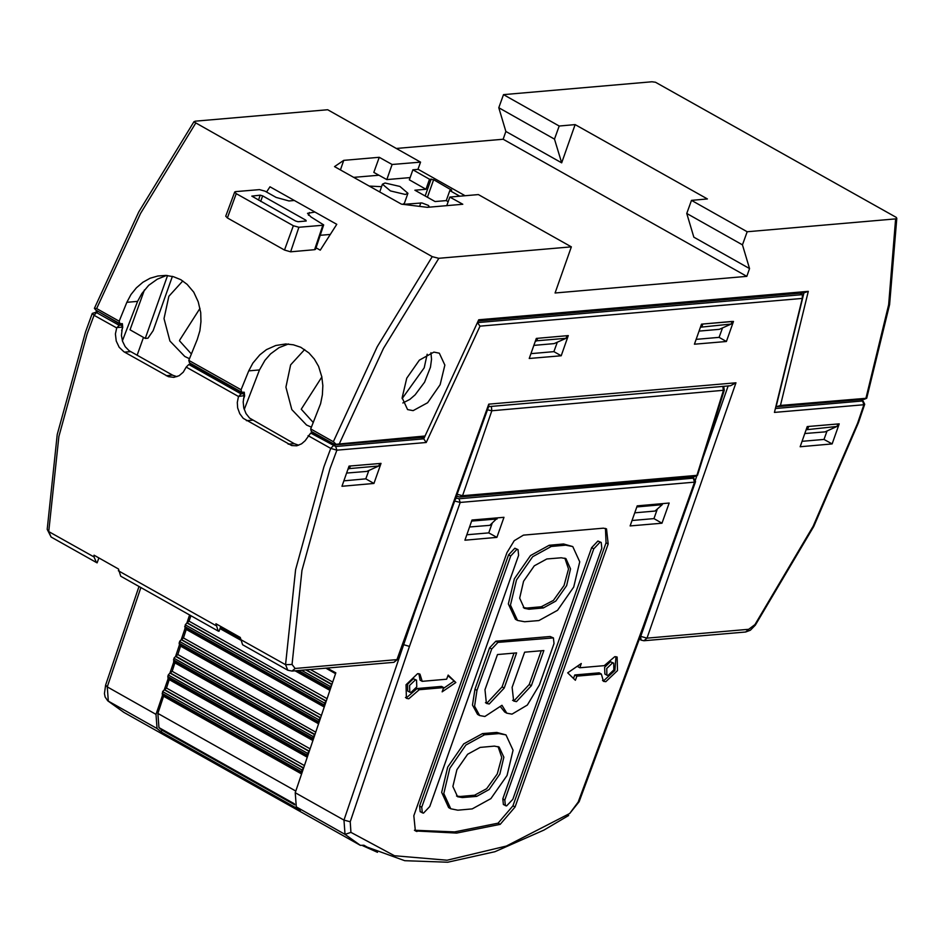 <?xml version="1.0" encoding="UTF-8"?>
<svg xmlns="http://www.w3.org/2000/svg" width="944" height="944" viewBox="0 0 944 944"><rect width="100%" height="100%" fill="white"/><g stroke="black" fill="none" stroke-linecap="round" stroke-linejoin="round"><path stroke-width="1.42" d="M775.85 406.711L864.185 399.253L866.686 398.238L780.405 405.401L808.253 291.389L478.761 319.815L425.071 436.045L336.088 444.258L333.515 441.816L310.694 428.977L320.594 403.69L322.411 394.793L322.836 385.683L321.833 376.762L318.541 366.355L314.399 359.039L308.983 352.903L300.817 347.321L293.407 344.737L285.631 343.935L275.79 345.457L266.468 349.681L259.789 354.814L252.874 363.074L248.744 370.874L259.458 369.954L264.863 360.348L270.574 353.87L279.105 347.687L288.51 344.017M248.744 370.874L241.074 389.801L241.699 392.185L189.473 362.803L188.859 360.431L197.343 339.427L199.833 330.73L200.966 321.703L200.671 312.617L198.287 301.844L193.709 292.203L187.148 284.345L180.717 279.695L173.484 276.675L165.766 275.412L157.872 275.967L150.143 278.279L142.898 282.268L136.432 287.767L131.039 294.528L126.897 302.328L137.623 301.407L141.777 293.596L148.739 285.324L157.27 279.129L166.663 275.471M98.908 557.963L97.161 562.813L96.371 562.482L94.034 557.007L48.781 531.555L47.2 529.313L51.118 537.018L48.781 531.555L58.847 436.529L87.237 333.68L94.022 315.237L116.655 327.969L115.463 333.999L116.265 341.067L119.227 347.286L123.865 351.758L168.386 376.609L173.838 377.352L179.112 375.688L183.289 372.148L186.263 367.133L238.49 396.515L244.118 395.63L243.222 401.932L243.847 408.009L246.042 413.578L249.558 418.05L294.245 443.68L298.693 445.261M335.722 446.465L336.878 450.146L426.275 442.441L423.738 438.866L335.722 446.465L310.67 433.036L305.124 440.706L301.596 443.845L296.77 445.757L291.661 445.592L243.21 418.334L239.717 413.649L237.687 407.879L237.298 402.545L238.49 396.515M333.326 441.709L377.234 346.637L432.258 256.626L438.665 258.337L571.321 246.891L555.013 292.947L746.822 276.403L503.152 139.299L505.913 131.476L498.833 107.734L554.529 139.075L559.167 125.965L575.156 124.584L561.621 162.816L554.529 139.075M866.002 398.014L888.682 304.7L895.644 218.914L896.8 218.253L896.163 217.321L655.443 82.281L651.962 81.821L503.471 94.624L559.167 125.965M327.214 668.057L335.769 672.871L295.283 792.677L344.017 820.1L350.2 821.717L409.46 646.345L403.1 644.563M571.321 246.891L478.372 194.606L449.863 197.06L462.749 204.305L427.349 207.361L429.142 206.665L428.493 205.462L421.968 202.901L403.123 204.388M657.154 589.516L640.799 636.398L646.959 638.085L735.966 382.851L730.573 385.707L488.65 406.569M176.858 376.715L172.705 375.299L129.139 350.661L125.245 346.672L122.567 341.398L121.41 335.427L122.401 327.474L121.682 325.102L119.204 325.314L116.655 327.969M188.835 364.49L241.05 393.86L243.517 393.648L191.302 364.278L188.835 364.49L186.263 367.133M488.78 404.174L488.909 405.861L397.813 659.266L396.94 659.655L488.78 404.174L735.966 382.851M430.889 352.678L431.573 359.322L430.511 367.181L424.588 382.202L415.183 394.887L409.849 399.43L402.852 402.923M544.145 829.977L494.857 851.748L447.68 862.191L404.705 860.645L367.157 847.134L363.853 845.199L360.372 845.376L123.475 712.083M427.313 207.361L401.389 204.175L334.554 166.569L343.769 160.362L379.193 157.306L392.079 164.551L420.587 162.085L327.639 109.799L195.137 121.221L193.968 121.929L432.258 256.626M195.55 123.452L140.514 213.45L96.607 308.523L94.447 308.299L95.84 310.116L119.853 323.639L122.39 323.639L122.779 327.438L121.646 330.648M578.247 802.046L579.109 801.692L644.245 625.789L643.371 626.167L578.247 802.046L569.645 813.551L506.373 846.025L447.09 860.279L394.474 855.677L350.944 832.407L350.2 821.717M775.402 408.528L862.615 401.011L863.854 404.693L864.739 404.268L858.474 422.676L813.74 526.457L755.306 625.199L750.338 630.238L745.654 631.961L643.879 640.74L646.959 638.085L748.734 629.306L754.964 624.55L813.091 526.315L857.589 423.089L863.854 404.693L774.458 412.41L802.306 298.398L802.447 294.599L799.946 293.183M538.953 620.55L557.597 610.296L573.74 587.05L579.722 561.833L572.713 546.576L565.633 545.195L551.249 546.434L532.593 556.689L516.462 579.935L510.48 605.151L517.489 620.409L524.569 621.789L538.953 620.55M543.402 607.995L555.839 601.151L566.589 585.658L570.577 568.843L565.904 558.671L561.184 557.751L546.8 559.001L534.363 565.834L523.613 581.327L519.625 598.142L524.298 608.314L529.018 609.234L543.402 607.995L541.313 606.815L553.361 600.337L564.005 585.551L568.489 569.043L564.819 558.175M472.248 808.925L490.892 798.671L507.034 775.437L513.017 750.209L506.008 734.951L498.928 733.582L484.543 734.821L465.888 745.076L449.757 768.31L443.774 793.538L450.772 808.796L457.852 810.164L472.248 808.925M480.095 747.377L467.658 754.209L456.896 769.714L452.908 786.517L457.58 796.689L462.3 797.609L476.685 796.37L489.122 789.538L499.883 774.045L503.872 757.23L499.199 747.058L494.479 746.138L480.095 747.377M572.713 546.576L563.544 544.015L549.16 545.266L530.504 555.52L514.374 578.755L508.391 603.983L515.4 619.24L517.489 620.409M506.008 734.951L496.839 732.402L482.455 733.641L463.799 743.896L447.668 767.142L441.686 792.358L448.683 807.616L450.772 808.796M456.589 796.016L460.212 796.441L474.596 795.19L486.656 788.724L497.287 773.927L501.783 757.418L498.102 746.551M413.094 410.699L427.608 402.722L440.152 384.645L444.813 365.033L439.361 353.174L433.851 352.1L419.348 360.077L406.793 378.155L402.144 397.766L407.596 409.625L413.094 410.699M194.051 121.634L138.744 211.916L94.447 308.299M311.39 427.207L306.564 425.001L291.802 409.59L285.879 387.17L290.658 364.797L304.652 349.516M182.806 280.97L168.823 296.251L164.032 318.612L169.955 341.032L184.729 356.454L189.555 358.661M140.88 587.522L107.297 686.913L105.61 685.096L104.383 693.545L105.138 697.014L107.758 700.802L157.023 728.591L161.141 731.919L161.731 730.031L294.752 804.866M220.743 626.509L218.996 631.359L218.217 631.029L120.738 576.194L118.413 568.937L94.046 555.225L94.034 557.007M362.767 845.694L377.494 852.302M605.871 681.733L617.47 670.57L617.128 657.083L614.768 656.623L604.266 665.65L579.828 667.75L581.315 663.561L567.698 672.86L575.38 680.305L576.867 676.128L601.304 674.016L603.511 681.285L605.871 681.733M608.148 544.039L606.567 528.829L603.417 528.215L523.495 535.106L514.22 540.664L506.904 552.771L413.779 815.758L415.36 830.968L456.719 833.068L500.167 824.336L515.023 807.026L608.148 544.039L606.06 542.859L605.446 528.369M422.192 681.356L446.63 679.243L448.105 675.054L455.799 682.512L442.181 691.799L443.656 687.61L419.23 689.722L408.728 698.749L406.368 698.289L406.026 684.789L417.626 673.627L419.986 674.087L422.192 681.356L420.104 680.176L418.841 673.674M511.99 714.183L527.295 705.026L539.354 685.037L554.034 643.596L553.444 637.896L497.913 642.357L491.694 648.976L489.606 647.796L474.926 689.238L472.519 705.003L477.534 714.348L479.623 715.517L484.815 716.531L501.984 705.262L506.798 713.18L511.99 714.183M491.694 648.976L477.015 690.418L474.608 706.183L479.623 715.517M416.575 680.14L416.752 686.878L410.947 692.471L409.767 692.235L409.602 685.486L415.395 679.904L416.575 680.14L413.307 678.736L407.513 684.317L407.678 691.055L409.767 692.235M612.538 662.9L606.744 668.482L606.909 675.231L608.089 675.456L613.895 669.874L613.718 663.136L612.538 662.9M602.567 680.518L603.782 680.565L614.863 670.464L615.984 656.67M613.718 663.136L610.449 661.72L604.656 667.314L604.821 674.051L606.909 675.231M382.414 184.186L390.474 190.924L405.377 194.44L407.95 193.237L399.902 186.499L384.999 182.983L382.414 184.186L379.665 191.962M295.153 668.435L292.074 671.09L393.86 662.31L396.94 659.655L295.153 668.435L292.026 664.482L301.986 570.412L330.093 468.59L336.878 450.146L330.73 448.424L308.098 435.691M292.074 671.09L287.837 670.205L285.501 664.729L295.566 569.704L323.957 466.867L330.73 448.424L333.291 445.769M339.474 443.432L383.535 348.277L438.818 258.326M47.2 529.313L57.242 434.417L85.538 331.91L92.323 313.455L98.341 311.532M866.686 398.238L889.59 304.593L896.8 218.253M637.176 505.819L630.061 525.914L662.027 523.153L669.143 503.058L637.176 505.819M464.885 540.157L496.851 537.407L503.966 517.312L472 520.073L464.885 540.157M454.689 501.04L460.165 502.42L694.607 482.195L695.433 481.357L693.746 478.171L691.976 477.015M161.141 731.919L300.393 810.259L296.274 806.943L345.008 834.354L350.944 832.407M162.58 694.961L156.031 714.337L157.023 728.591M168.233 678.24L164.315 689.84L162.663 691.645L301.915 769.985L303.555 768.18L164.339 689.84L166.474 688.023L169.448 678.937M173.885 661.52L169.967 673.119L168.315 674.925L307.567 753.265L309.207 751.459M179.525 644.799L175.608 656.399L173.967 658.204L313.207 736.544L313.16 739.754M185.177 628.079L181.26 639.678L179.62 641.483L318.86 719.824L318.812 723.033M189.614 614.945L186.912 622.957L185.272 624.763L324.512 703.103L324.465 706.313M161.731 730.031L158.899 727.623L157.884 713.452L163.808 695.657M295.283 792.677L296.274 806.943M423.49 813.138L429.709 806.506L518.657 555.332L518.067 549.632L516.887 549.396L510.657 556.028L508.568 554.848L419.632 806.023L420.222 811.734L423.49 813.138M422.31 812.902L421.72 807.203L510.657 556.028M505.429 805.739L504.839 800.028L593.788 548.853L591.699 547.685L502.751 798.86L503.341 804.559L506.609 805.964L512.828 799.344L601.776 548.169L601.186 542.458L600.006 542.234L593.788 548.853M497.464 654.57L485.015 689.734L486.431 703.422L489.263 703.976L504.19 688.07L516.639 652.906L497.464 654.57M516.439 701.628L531.366 685.733L543.815 650.569L524.64 652.221L512.179 687.385L513.607 701.073L516.439 701.628M414.392 830.248L454.63 831.888L498.078 823.156L512.934 805.846L606.06 542.859M518.067 549.632L514.799 548.228L508.568 554.848M500.615 706.832L504.71 712L506.798 713.18M553.444 637.896L550.175 636.492L495.824 641.177L489.606 647.796M601.186 542.458L597.918 541.054L591.699 547.685M541.313 606.815L526.929 608.054L529.018 609.234M523.295 607.629L526.929 608.054M485.476 702.69L487.175 702.796L502.102 686.902L514.055 653.13M512.651 700.342L514.35 700.448L529.277 684.553L541.231 650.794M443.656 687.61L441.568 686.441L417.142 688.542L406.64 697.569L405.424 697.522M419.23 689.722L417.142 688.542M455.799 682.512L447.881 675.692M453.71 681.332L443.397 688.377M579.828 667.75L577.74 666.582L578.011 665.815M601.304 674.016L599.216 672.836L574.778 674.948L573.515 678.5M576.867 676.128L574.778 674.948M455.315 499.317L456.507 498.043L458.973 498.739L693.746 478.171M190.924 615.677L189.095 621.105L186.912 622.957M175.1 662.216L172.127 671.302L169.991 673.107L309.207 751.448M166.474 688.023L304.428 765.596M181.26 639.678L183.443 637.825L186.405 628.775M183.431 637.861L321.385 715.434M180.752 645.495L177.779 654.581L175.608 656.399M162.663 691.645L162.592 694.855M162.097 693.321L301.348 771.661L301.915 769.985M301.348 771.661L301.856 773.195M175.643 656.387L314.859 734.739L313.207 736.544M181.295 639.666L320.512 718.018L318.86 719.824M185.272 624.763L185.189 627.972M298.469 670.535L329.598 688.058L331.804 684.577L305.773 669.91M330.081 689.592L329.598 688.058M179.537 644.693L179.62 641.483M173.885 661.414L173.967 658.204M168.315 674.925L167.749 676.6L307.001 754.94L307.567 753.265M307.001 754.94L307.508 756.474M167.749 676.6L168.244 678.134M186.947 622.946L326.164 701.298L324.512 703.103M492.225 523.188L488.732 532.829L466.808 534.729M496.851 537.407L488.732 532.829M456.436 496.19L457.38 496.509M456.507 498.043L455.893 497.7M631.984 520.474L653.909 518.586L657.402 508.946M653.909 518.586L662.027 523.153M722.927 386.367L723.352 390.733L696.884 475.469L694.241 476.779L697.463 475.339L462.525 495.694L459.575 497.051L457.085 496.355L456.766 495.27M457.108 494.337L462.525 495.694L491.789 410.711L491.364 406.333M636.799 506.881L662.263 504.686L655.006 511.034L634.71 512.781M497.464 517.867L489.83 525.289L469.534 527.035M697.463 475.339L724.249 390.261L723.67 386.297M662.641 503.624L662.263 504.686M497.099 518.929L471.622 521.135M693.993 476.838L459.575 497.051M456.495 496.025L457.085 496.355M412.87 169.79L429.579 179.195L426.027 189.237L409.318 179.844L412.87 169.79L418.192 169.33L465.132 195.75M448.211 201.721L446.217 200.6L449.769 190.558L451.728 190.251L433.638 179.749L429.579 179.195M449.769 190.558L459.811 196.199M402.769 204.352L404.398 203.279L407.95 193.237M305.844 220.164L262.68 195.88L260.225 195.184L251.765 196.057L295.614 221.049L298.068 221.734L306.175 221.038L305.844 220.164L305.502 221.097M426.027 189.237L414.829 190.204L435.031 201.568L446.217 200.6M378.91 175.218L353.764 177.378M381.541 186.652L369.257 186.098M322.907 225.262L323.709 224.884L315.508 249.299L314.623 249.723L322.907 225.262L298.929 227.327L293.336 225.758L236.248 193.638L234.702 192.021L235.504 191.644L259.482 189.579L265.063 191.148L276.132 197.379L288.97 200.989L294.398 200.517M323.709 224.884L311.095 217.049L307.543 213.356L314.824 212.011M320.205 235.292L330.188 234.431M236.248 193.638L227.41 217.934L284.498 250.066L290.646 251.788L314.623 249.723M227.41 217.934L225.71 216.164L234.702 192.021M477.463 322.624L802.447 294.599M341.929 486.243L373.895 483.481L381.01 463.386L349.044 466.147L341.929 486.243M726.361 341.468L694.395 344.23L701.51 324.134L733.476 321.385L726.361 341.468L719.068 337.374L696.129 339.344M800.158 446.713L807.273 426.617L839.24 423.856L832.124 443.951L800.158 446.713M536.334 338.389L529.218 358.484L561.196 355.723L568.312 335.627L536.334 338.389M426.275 442.441L479.965 326.199L802.306 298.398M722.49 327.946L719.068 337.374M832.124 443.951L823.994 439.385L802.081 441.273M827.05 430.96L823.994 439.385M862.615 401.011L861.152 399.513M530.953 353.599L553.892 351.616L561.196 355.723M553.892 351.616L557.314 342.188M343.852 480.803L365.765 478.903L368.821 470.49M373.895 483.481L365.765 478.903M334.176 444.223L313.137 432.824L310.67 433.036M425.024 436.093L423.738 438.866L421.236 437.461M241.05 393.86L238.915 396.079M243.517 393.648L244.118 395.63M287.837 670.205L242.584 644.74L240.26 637.495L215.893 623.783L218.217 631.029M92.323 313.455L94.022 315.237L96.583 312.582L119.204 325.314M96.583 312.582L96.028 311.756M477.44 322.659L479.965 326.199M864.739 404.268L862.91 400.669M101.645 313.396L121.682 325.102M137.623 301.407L122.413 340.926M259.458 369.954L244.248 409.484M780.405 405.401L776.086 406.852L803.934 292.841L478.242 320.936M96.607 308.523L119.239 321.255L126.897 302.328M119.239 321.255L119.853 323.639M243.481 399.194L244.614 395.996L244.225 392.185L241.699 392.185M686.807 213.497L693.899 237.239L749.595 268.58L742.503 244.838L686.807 213.497L691.456 200.388L747.152 231.728L742.503 244.838M575.156 124.584L707.434 199.007L691.456 200.388M747.152 231.728L895.644 218.914M266.515 191.962L269.937 186.759L336.784 224.365L320.287 250.136L316.028 247.741M241.074 389.801L188.859 360.431M396.433 148.503L503.152 139.299M503.471 94.624L498.833 107.734M172.398 276.38L153.164 330.695L147.925 338.176L145.27 338.4L130.001 329.81L144.491 289.891M145.27 338.4L167.525 275.542M746.822 276.403L749.595 268.58M561.621 162.816L505.913 131.476M343.769 160.362L340.395 169.861M379.193 157.306L373.859 172.374L386.745 179.62L410.109 177.602M420.587 162.085L418.015 169.354M392.079 164.551L386.745 179.62M449.863 197.06L446.807 205.686M378.792 466.017L349.481 468.543L350.377 466.029L379.677 463.504L378.792 466.017L366.874 471.363L346.578 473.109M349.481 468.543L347.947 469.227M804.807 433.591L825.103 431.833L837.021 426.487L806.176 429.709M699.044 331.108L719.352 329.35L731.258 324.004L700.424 327.226M533.867 345.351L554.175 343.604L566.081 338.259L566.978 335.745L537.667 338.271L536.782 340.784L535.248 341.468M837.021 426.487L837.906 423.974L808.607 426.499L807.71 429.013M701.958 326.53L702.843 324.028L732.155 321.491L731.258 324.004M566.081 338.259L536.782 340.784M425.071 436.045L423.443 437.273L335.332 444.872L311.319 431.361L310.694 428.977M336.088 444.258L335.332 444.872M808.253 291.389L803.934 292.841M179.431 340.737L191.408 354M301.278 409.283L313.243 422.546M427.184 354.236L424.175 367.782L402.179 398.663M137.14 355.286L143.476 337.386M363.865 845.281L363.44 846.048M409.46 646.345L460.165 502.42L458.973 498.739M643.371 626.167L694.607 482.195L693.415 478.514M360.372 845.376L345.008 834.354L344.017 820.1L415.03 611.358M123.652 712.201L108.289 701.18L107.297 686.913L156.031 714.337M158.899 727.623L294.363 803.84M157.884 713.452L295.826 791.06M301.608 773.95L163.666 696.342M579.109 801.692L569.645 813.551M500.167 824.336L498.078 823.156M416.918 831.522L414.829 830.342M515.023 807.026L512.934 805.846M421.72 807.203L419.632 806.023M563.544 544.015L565.633 545.195M549.16 545.266L551.249 546.434M550.175 636.492L552.264 637.66M495.824 641.177L497.913 642.357M477.015 690.418L474.926 689.238M504.19 688.07L502.102 686.902M531.366 685.733L529.277 684.553M496.839 732.402L498.928 733.582M482.455 733.641L484.543 734.821M474.596 795.19L476.685 796.37M460.212 796.441L462.3 797.609M504.839 800.028L502.751 798.86M310.493 669.497L332.689 681.993M325.822 668.175L335.509 673.627M307.26 757.23L169.318 679.621M324.205 707.068L186.263 629.459M189.095 621.105L327.037 698.713M329.857 690.347L295.153 670.818M240.26 639.938L220.011 628.551M172.138 671.267L310.08 748.875M312.912 740.509L174.97 662.9M177.791 654.546L315.733 732.155M318.553 723.788L180.611 646.18M176.115 656.351L314.954 734.467M181.767 639.631L320.606 717.747M184.705 626.438L323.945 704.779M306.245 669.862L331.899 684.294M220.66 626.757L240.248 637.79M301.525 670.275L330.164 686.382M179.053 643.159L318.293 721.499M173.401 659.88L312.653 738.22M170.463 673.072L309.302 751.188M164.811 689.793L303.649 767.909M187.419 622.91L326.246 701.026M724.249 390.261L491.789 410.711L487.493 409.79M260.674 201.391L262.68 195.88M293.336 225.758L284.498 250.066M290.646 251.788L298.929 227.327M308.476 215.208L309.396 212.483M420.823 202.866L419.62 206.417M425.178 196.022L431.184 179.053M427.431 197.284L433.638 179.749M450.713 190.476L451.043 189.543M260.225 195.184L258.538 200.187M695.091 480.72L696.873 475.611M703.811 455.716L728.154 385.907M755.306 625.199L754.964 624.55M748.734 629.306L745.654 631.961M643.879 640.74L641.212 640.162L640.398 636.173M122.283 327.084L117.068 327.533M294.245 443.68L288.144 444.211M246.372 420.705L252.473 420.174M166.309 375.653L172.41 375.134M215.869 625.565L118.401 570.719M240.236 639.265L285.501 664.729L292.026 664.482M130.638 351.628L124.537 352.147M363.794 845.246L367.157 847.134M123.57 712.142L107.758 700.802M138.957 586.436L105.61 685.096M568.654 815.486L544.511 829.811M644.245 625.789L695.492 481.782M220.247 627.913L240.236 639.159M296.333 670.724L329.775 689.533M184.882 627.913L324.122 706.254M179.23 644.634L318.47 722.974M173.578 661.355L312.818 739.695M167.926 678.075L307.166 756.415M162.274 694.796L301.514 773.136M641.212 640.162L639.312 639.1M51.118 537.018L96.371 562.482M393.86 662.31L397.813 659.266M200.022 308.358L179.738 340.123M321.857 376.904L301.573 408.669"/></g></svg>
